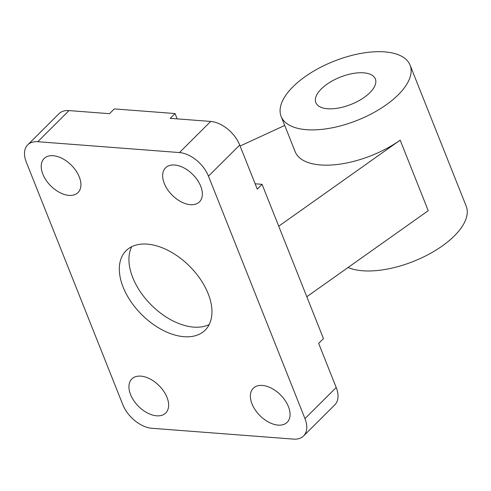 <?xml version="1.0" encoding="UTF-8"?>
<svg xmlns="http://www.w3.org/2000/svg" width="491" height="491" viewBox="0 0 491 491"><rect width="100%" height="100%" fill="white"/><g stroke="black" fill="none" stroke-linecap="round" stroke-linejoin="round"><path stroke-width="0.74" d="M240.111 146.03L284.719 125.444M281.134 116.447A69.384 31.774 158.3 0 1 310.999 72.754A69.384 31.774 158.3 0 1 384.649 51.886A69.384 31.774 158.3 0 1 410.071 65.137A69.384 31.774 158.3 0 1 357.35 120.313A69.384 31.774 158.3 0 1 281.134 116.447L295.171 151.713A69.384 31.774 -21.7 0 0 400.177 140.15L278.728 226.204L262.065 184.328L257.259 189.115L239.712 145.029A26.686 16.209 -134.9 0 0 210.7 121.437L170.224 118.337L175.029 113.55L114.311 108.898L109.505 113.685L69.022 110.585A26.686 16.209 -134.9 0 0 58.963 113.728L27.723 144.851A26.686 16.209 45.1 0 1 37.782 141.709L179.467 152.56A26.686 16.209 45.1 0 1 208.479 176.152L304.966 418.62A26.686 16.209 45.1 0 1 303.561 435.977A26.686 16.209 45.1 0 1 293.501 439.114L151.817 428.269A26.686 16.209 45.1 0 1 122.805 404.676L26.318 162.202A26.686 16.209 45.1 0 1 27.723 144.851M303.561 435.977L334.801 404.854A26.686 16.209 -134.9 0 0 336.206 387.497L318.659 343.412L323.465 338.624L306.801 296.742L428.244 210.688L400.177 140.15M306.801 296.742L278.728 226.204M363.628 72.834A32.025 14.662 158.3 0 1 375.357 78.947A32.025 14.662 158.3 0 1 351.028 104.417A32.025 14.662 158.3 0 1 315.848 102.631A32.025 14.662 158.3 0 1 329.633 82.463A32.025 14.662 158.3 0 1 363.628 72.834M348.07 267.503A69.384 31.774 -21.7 0 0 426.998 255.222A69.384 31.774 -21.7 0 0 466.211 206.208L410.071 65.137M175.029 113.55L177.147 118.865M255.142 183.794L262.065 184.328M131.686 246.721A56.042 34.039 -134.9 0 0 143.532 296.196A56.042 34.039 -134.9 0 0 193.675 327.123A56.042 34.039 -134.9 0 0 209.209 324.526M184.064 336.703A56.042 34.039 45.1 0 1 130.698 301.308A56.042 34.039 45.1 0 1 126.089 250.711A56.042 34.039 45.1 0 1 189.753 266.386A56.042 34.039 45.1 0 1 205.195 330.112A56.042 34.039 45.1 0 1 184.064 336.703M68.955 195.387A24.016 14.589 45.1 0 1 46.086 180.222A24.016 14.589 45.1 0 1 44.11 158.538A24.016 14.589 45.1 0 1 53.169 155.708A24.016 14.589 45.1 0 1 76.037 170.88A24.016 14.589 45.1 0 1 78.014 192.564A24.016 14.589 45.1 0 1 68.955 195.387M140.886 376.137A24.016 14.589 45.1 0 1 163.755 391.309A24.016 14.589 45.1 0 1 165.731 412.992A24.016 14.589 45.1 0 1 138.444 406.272A24.016 14.589 45.1 0 1 131.827 378.96A24.016 14.589 45.1 0 1 140.886 376.137M190.398 204.686A24.016 14.589 45.1 0 1 167.523 189.514A24.016 14.589 45.1 0 1 165.553 167.83A24.016 14.589 45.1 0 1 174.606 165.007A24.016 14.589 45.1 0 1 197.48 180.179A24.016 14.589 45.1 0 1 199.456 201.862A24.016 14.589 45.1 0 1 190.398 204.686M262.329 385.435A24.016 14.589 45.1 0 1 285.197 400.607A24.016 14.589 45.1 0 1 287.174 422.291A24.016 14.589 45.1 0 1 259.886 415.57A24.016 14.589 45.1 0 1 253.27 388.258A24.016 14.589 45.1 0 1 262.329 385.435M208.479 176.152L239.712 145.029M304.966 418.62L336.206 387.497M179.467 152.56L210.7 121.437M37.782 141.709L69.022 110.585"/></g></svg>
